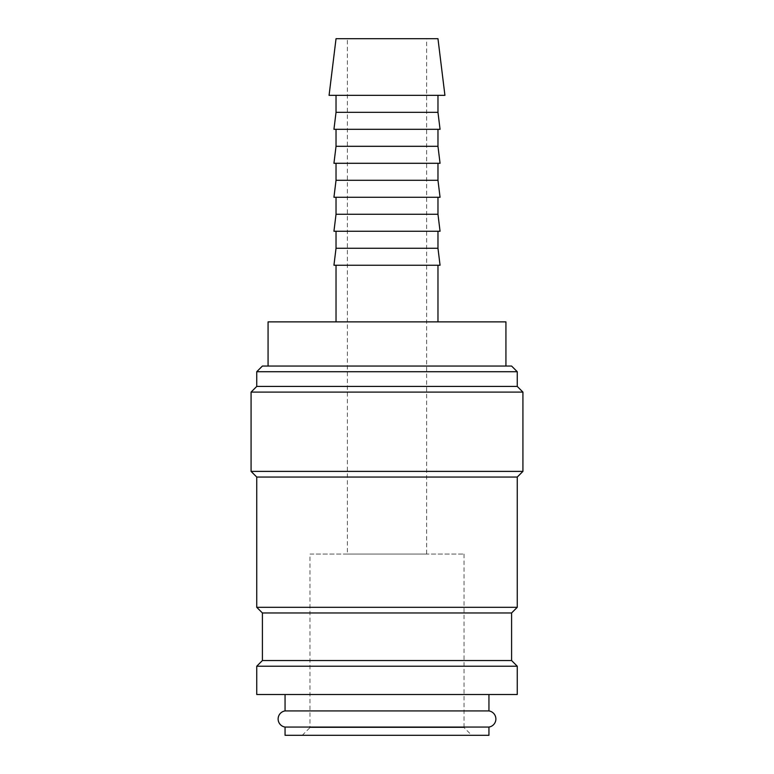 <?xml version="1.0" encoding="UTF-8"?>
<svg xmlns="http://www.w3.org/2000/svg" width="774" height="774" viewBox="0 0 774 774"><rect width="100%" height="100%" fill="white"/><g stroke="black" fill="none" stroke-linecap="round" stroke-linejoin="round"><path stroke-width="0.58" stroke-dasharray="3.87 2.9" d="M285.055 727.057L488.945 727.057M517.255 694.52L256.745 694.52M517.255 666.211L256.745 666.211M517.255 371.714L256.745 371.714M511.595 366.044L262.405 366.044M517.255 386.429L256.745 386.429M522.924 392.099L251.076 392.099M522.924 471.385L251.076 471.385M517.255 477.045L256.745 477.045M517.255 607.309L256.745 607.309M511.595 612.969L262.405 612.969M511.595 660.541L262.405 660.541M444.924 95.337L329.076 95.337M437.968 38.7L336.032 38.7M437.968 112.327L336.032 112.327M437.968 95.337L336.032 95.337L437.968 95.337M440.058 129.316L333.942 129.316M437.968 146.305L336.032 146.305M437.968 129.316L336.032 129.316L437.968 129.316M440.058 163.295L333.942 163.295M437.968 180.284L336.032 180.284M437.968 163.295L336.032 163.295L437.968 163.295M440.058 197.273L333.942 197.273M437.968 214.263L336.032 214.263M437.968 197.273L336.032 197.273L437.968 197.273M440.058 231.252L333.942 231.252M437.968 248.251L336.032 248.251M437.968 231.252L336.032 231.252L437.968 231.252M440.058 265.24L333.942 265.24M437.968 321.868L336.032 321.868L437.968 321.868M437.968 265.24L336.032 265.24L437.968 265.24M488.945 710.929L285.055 710.929M488.945 694.52L285.055 694.52L488.945 694.52M268.065 366.044L505.935 366.044L268.065 366.044M505.935 321.868L268.065 321.868M426.648 554.068L347.352 554.068L347.352 38.7L426.648 38.7L426.648 554.068L347.352 554.068M464.023 554.068L464.023 727.599L309.977 727.599L309.977 554.068L464.023 554.068L309.977 554.068M471.724 735.3L302.276 735.3L309.977 727.599L464.023 727.599L471.724 735.3L302.276 735.3M285.055 735.3L488.945 735.3M426.648 38.7L347.352 38.7"/><path stroke-width="1.16" d="M285.055 694.52L285.055 710.929A8.156 8.156 0 0 0 285.055 727.057L285.055 735.3L488.945 735.3L488.945 727.057L285.055 727.057M488.945 727.057A8.156 8.156 0 0 0 488.945 710.929L488.945 694.52M517.255 694.52L517.255 666.211L511.595 660.541L511.595 612.969L517.255 607.309L517.255 477.045L522.924 471.385L522.924 392.099L517.255 386.429L517.255 371.714L511.595 366.044L262.405 366.044L256.745 371.714L256.745 386.429L251.076 392.099L251.076 471.385L256.745 477.045L256.745 607.309L262.405 612.969L262.405 660.541L256.745 666.211L256.745 694.52L517.255 694.52M444.924 95.337L437.968 38.7L336.032 38.7L329.076 95.337L444.924 95.337M336.032 95.337L336.032 112.327L333.942 129.316L440.058 129.316L437.968 112.327L437.968 95.337M336.032 129.316L336.032 146.305L333.942 163.295L440.058 163.295L437.968 146.305L437.968 129.316M336.032 163.295L336.032 180.284L333.942 197.273L440.058 197.273L437.968 180.284L437.968 163.295M336.032 197.273L336.032 214.263L333.942 231.252L440.058 231.252L437.968 214.263L437.968 197.273M336.032 231.252L336.032 248.251L333.942 265.24L440.058 265.24L437.968 248.251L437.968 231.252M437.968 321.868L437.968 265.24M336.032 265.24L336.032 321.868M505.935 366.044L505.935 321.868L268.065 321.868L268.065 366.044M285.055 710.929L488.945 710.929M336.032 248.251L437.968 248.251M336.032 214.263L437.968 214.263M336.032 180.284L437.968 180.284M336.032 146.305L437.968 146.305M336.032 112.327L437.968 112.327M262.405 660.541L511.595 660.541M256.745 666.211L517.255 666.211M262.405 612.969L511.595 612.969M256.745 607.309L517.255 607.309M256.745 477.045L517.255 477.045M251.076 471.385L522.924 471.385M251.076 392.099L522.924 392.099M256.745 386.429L517.255 386.429M256.745 371.714L517.255 371.714"/></g></svg>
